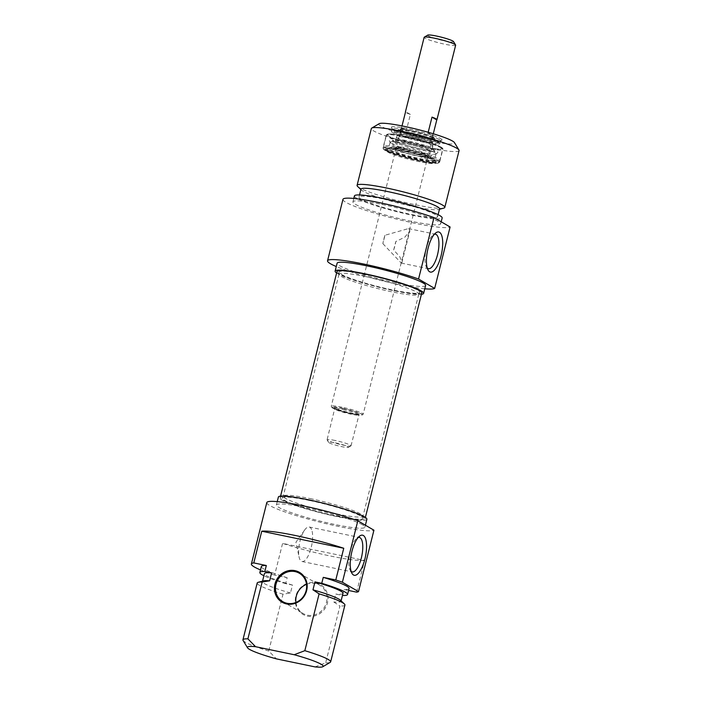 <?xml version="1.0" encoding="UTF-8"?>
<svg xmlns="http://www.w3.org/2000/svg" width="702" height="702" viewBox="0 0 702 702"><rect width="100%" height="100%" fill="white"/><g stroke="black" fill="none" stroke-linecap="round" stroke-linejoin="round"><path stroke-width="0.53" stroke-dasharray="3.51 2.63" d="M295.919 602.456A16.444 15.295 -59.7 0 0 303.088 613.513A16.444 15.295 -59.7 0 0 324.587 607.028A16.444 15.295 -59.7 0 0 319.673 585.117A16.444 15.295 -59.7 0 0 315.365 583.459A16.444 15.295 -59.7 0 0 306.52 584.301M315.821 582.818A17.269 16.067 120.3 0 1 323.262 610.643A17.269 16.067 120.3 0 1 295.84 604.94A17.269 16.067 120.3 0 1 315.821 582.818M315.031 666.9L325.667 662.855L339.943 606.037L333.801 601.991L335.793 594.067L342.453 595.445M356.625 592.137L364.584 560.433L282.59 543.383L274.622 575.087L287.162 577.693L285.661 583.643L292.462 585.056L290.47 592.979L283.011 594.199L268.743 651.017L276.395 658.871M342.594 595.48L344.085 589.531L348.587 590.47M364.584 560.433A55.502 6.064 14.1 0 1 282.59 543.383M325.667 662.855A45.226 4.94 -165.9 0 0 330.247 662.328M344.919 605.054A45.226 4.94 14.1 0 1 339.943 606.037M340.479 600.271A40.497 4.423 14.1 0 1 340.997 601.263A40.497 4.423 14.1 0 1 333.801 601.991M342.988 593.339A40.497 4.423 14.1 0 1 335.793 594.067M349.07 588.548A45.226 4.94 14.1 0 1 344.085 589.531M266.804 502.571A55.502 6.064 -165.9 0 0 316.04 521.182A55.502 6.064 -165.9 0 0 373.938 530.203M274.622 575.087A55.502 6.064 14.1 0 1 260.486 569.919M311.574 529.492A17.611 6.169 101.7 0 0 309.213 527.009A17.611 6.169 101.7 0 0 304.677 529.975A17.611 6.169 101.7 0 0 299.07 556.967A17.611 6.169 101.7 0 0 302.044 561.495A17.611 6.169 101.7 0 0 311.205 547.507A17.611 6.169 101.7 0 0 311.574 529.492M351.132 571.384A17.611 6.169 -78.3 0 1 350.193 570.199A17.611 6.169 -78.3 0 1 349.736 553.422A17.611 6.169 -78.3 0 1 356.835 538.215A17.611 6.169 -78.3 0 1 358.169 537.504M243.059 640.426A45.226 4.94 -165.9 0 0 268.743 651.017M283.011 594.199A45.226 4.94 14.1 0 1 257.195 583.011M366.883 519.287A45.639 4.984 14.1 0 1 321.411 513.004A45.639 4.984 14.1 0 1 278.369 497.051M362.486 524.798A45.639 4.984 -165.9 0 0 313.908 509.345A45.639 4.984 -165.9 0 0 276.377 504.975A45.639 4.984 -165.9 0 0 319.419 520.928A45.639 4.984 -165.9 0 0 364.9 527.211A45.639 4.984 -165.9 0 0 362.486 524.798M290.47 592.979A40.497 4.423 14.1 0 1 262.443 581.537A40.497 4.423 14.1 0 1 263.364 580.896M292.462 585.056A40.497 4.423 14.1 0 1 264.435 573.604M285.661 583.643A45.226 4.94 14.1 0 1 263.899 575.745M287.162 577.693A45.226 4.94 14.1 0 1 261.346 566.514M365.856 276.623A41.111 4.493 -165.9 0 0 339.005 274.21A41.111 4.493 -165.9 0 0 338.987 274.342A41.111 4.493 -165.9 0 0 377.781 288.583A41.111 4.493 -165.9 0 0 418.699 294.366A41.111 4.493 -165.9 0 0 418.752 294.243A41.111 4.493 -165.9 0 0 365.856 276.623M366.172 274.535A41.664 4.554 14.1 0 1 419.735 292.523A41.664 4.554 14.1 0 1 378.264 286.662A41.664 4.554 14.1 0 1 338.952 272.236A41.664 4.554 14.1 0 1 366.172 274.535M310.1 498.578A41.111 4.493 14.1 0 1 363.013 516.067A41.111 4.493 14.1 0 1 362.995 516.198A41.111 4.493 14.1 0 1 322.034 510.547A41.111 4.493 14.1 0 1 283.248 496.174A41.111 4.493 14.1 0 1 283.301 496.042A41.111 4.493 14.1 0 1 310.1 498.578M336.969 271.595A43.726 4.782 -165.9 0 0 378.211 286.881A43.726 4.782 -165.9 0 0 421.779 292.901M309.424 500.456A41.664 4.554 -165.9 0 0 282.265 497.893A41.664 4.554 -165.9 0 0 321.516 512.583A41.664 4.554 -165.9 0 0 363.048 518.181A41.664 4.554 -165.9 0 0 309.424 500.456M308.775 500.078A43.726 4.782 14.1 0 1 365.031 518.822A43.726 4.782 14.1 0 1 321.463 512.802A43.726 4.782 14.1 0 1 280.221 497.516A43.726 4.782 14.1 0 1 308.775 500.078M342.006 407.221A16.444 1.799 -165.9 0 0 331.265 406.265A16.444 1.799 -165.9 0 0 331.318 406.476A16.444 1.799 -165.9 0 0 346.779 412.013A16.444 1.799 -165.9 0 0 363.022 414.443A16.444 1.799 -165.9 0 0 363.162 414.277A16.444 1.799 -165.9 0 0 342.006 407.221M342.067 408.169A15.62 1.711 14.1 0 1 362.03 415.022A15.62 1.711 14.1 0 1 346.604 412.715A15.62 1.711 14.1 0 1 331.914 407.458A15.62 1.711 14.1 0 1 342.067 408.169M411.495 130.572A16.444 1.799 -165.9 0 0 400.754 129.607A16.444 1.799 -165.9 0 0 416.268 135.354A16.444 1.799 -165.9 0 0 432.66 137.618A16.444 1.799 -165.9 0 0 411.495 130.572M335.144 440.487A12.338 1.351 -165.9 0 0 327.088 439.768A12.338 1.351 -165.9 0 0 327.123 439.926A12.338 1.351 -165.9 0 0 338.724 444.076A12.338 1.351 -165.9 0 0 350.903 445.902A12.338 1.351 -165.9 0 0 351.018 445.77A12.338 1.351 -165.9 0 0 335.144 440.487M335.302 442.848A10.276 1.123 14.1 0 1 348.438 447.358A10.276 1.123 14.1 0 1 338.285 445.84A10.276 1.123 14.1 0 1 328.615 442.383A10.276 1.123 14.1 0 1 335.302 442.848M427.764 35.1A13.364 1.457 -165.9 0 0 440.242 39.909A13.364 1.457 -165.9 0 0 453.518 41.567M455.651 45.218A16.243 1.773 14.1 0 1 439.47 42.989A16.243 1.773 14.1 0 1 424.157 37.311M411.565 130.607A16.243 1.773 -165.9 0 0 400.956 129.659A16.243 1.773 -165.9 0 0 416.277 135.337A16.243 1.773 -165.9 0 0 432.458 137.574A16.243 1.773 -165.9 0 0 411.565 130.607M402.018 125.921L401.623 127.501A16.243 1.773 -165.9 0 0 401.456 127.676A16.243 1.773 -165.9 0 0 406.397 130.282L410.372 114.426A16.243 1.773 14.1 0 1 405.502 112.066M433.292 133.775L432.783 135.767A16.243 1.773 -165.9 0 0 432.958 135.591A16.243 1.773 -165.9 0 0 428.018 132.985L428.194 132.274M432.783 135.767L428.018 132.985M401.623 127.501L406.397 130.282M410.372 114.426L405.607 111.644M433.757 160.512A24.667 2.694 14.1 0 1 435.056 161.82A24.667 2.694 14.1 0 1 410.477 158.424A24.667 2.694 14.1 0 1 387.206 149.798A24.667 2.694 14.1 0 1 403.317 151.246A24.667 2.694 14.1 0 1 433.757 160.512M433.459 161.706A24.667 2.694 -165.9 0 0 407.195 153.352A24.667 2.694 -165.9 0 0 386.907 150.991A24.667 2.694 -165.9 0 0 386.986 151.316A24.667 2.694 -165.9 0 0 410.179 159.617A24.667 2.694 -165.9 0 0 434.538 163.259A24.667 2.694 -165.9 0 0 434.757 163.013A24.667 2.694 -165.9 0 0 433.459 161.706M382.871 243.655L401.281 263.083L401.869 262.723L399.903 256.932L393.682 249.965L395.788 241.567L404.878 237.136L409.88 230.809L408.45 228.598L384.977 235.258L382.871 243.655A17.611 6.169 101.7 0 1 383.748 239.356A17.611 6.169 101.7 0 1 384.977 235.258M439.215 139.549A24.877 2.72 -165.9 0 0 412.741 131.125A24.877 2.72 -165.9 0 0 392.286 128.747A24.877 2.72 -165.9 0 0 392.357 129.071A24.877 2.72 -165.9 0 0 415.751 137.443A24.877 2.72 -165.9 0 0 440.312 141.12A24.877 2.72 -165.9 0 0 440.531 140.865A24.877 2.72 -165.9 0 0 439.215 139.549M438.829 142.506A24.877 2.72 -165.9 0 0 438.522 142.322A24.877 2.72 -165.9 0 0 412.048 133.898A24.877 2.72 -165.9 0 0 391.584 131.52A24.877 2.72 -165.9 0 0 415.049 140.216A24.877 2.72 -165.9 0 0 439.838 143.638A24.877 2.72 -165.9 0 0 438.829 142.506M440.891 147.122A28.159 3.08 -165.9 0 0 394.849 134.442A28.159 3.08 -165.9 0 0 408.406 143.068A28.159 3.08 -165.9 0 0 440.891 147.122M440.645 138.592A26.106 2.852 14.1 0 1 441.795 140.242A26.106 2.852 14.1 0 1 416.014 136.381A26.106 2.852 14.1 0 1 391.462 127.597A26.106 2.852 14.1 0 1 411.486 129.44A26.106 2.852 14.1 0 1 440.645 138.592M379.168 123.701A39.058 4.265 -165.9 0 0 415.672 137.759A39.058 4.265 -165.9 0 0 454.475 142.62M434.889 160.749A25.904 2.834 14.1 0 1 436.021 162.381A25.904 2.834 14.1 0 1 410.442 158.555A25.904 2.834 14.1 0 1 386.091 149.842A25.904 2.834 14.1 0 1 405.949 151.667A25.904 2.834 14.1 0 1 434.889 160.749M427.29 268.173A17.611 6.169 -78.3 0 1 426.351 266.988A17.611 6.169 -78.3 0 1 426.36 248.21A17.611 6.169 -78.3 0 1 433.002 235.012A17.611 6.169 -78.3 0 1 434.336 234.292M393.682 249.965A17.611 6.169 101.7 0 0 395.788 241.567M459.073 150.579A45.226 4.94 14.1 0 1 414.013 144.358A45.226 4.94 14.1 0 1 371.349 128.545M357.651 186.478A45.226 4.94 -165.9 0 0 399.736 201.176A45.226 4.94 -165.9 0 0 443.769 208.108M336.618 272.981A45.639 4.984 -165.9 0 0 378.159 287.083A45.639 4.984 -165.9 0 0 421.428 294.287M425.623 285.433A45.639 4.984 14.1 0 1 380.151 279.159A45.639 4.984 14.1 0 1 337.1 263.206M361.003 189.145A40.497 4.423 -165.9 0 0 361.521 190.145A40.497 4.423 -165.9 0 0 399.201 203.308A40.497 4.423 -165.9 0 0 438.636 209.512A40.497 4.423 -165.9 0 0 439.557 208.88M435.424 214.663A40.497 4.423 -165.9 0 0 392.321 200.947A40.497 4.423 -165.9 0 0 359.012 197.078A40.497 4.423 -165.9 0 0 397.209 211.232A40.497 4.423 -165.9 0 0 437.565 216.804A40.497 4.423 -165.9 0 0 435.424 214.663M354.431 195.919A45.226 4.94 -165.9 0 0 397.086 211.732A45.226 4.94 -165.9 0 0 442.155 217.953M438.267 221.507A45.226 4.94 -165.9 0 0 390.128 206.195A45.226 4.94 -165.9 0 0 352.93 201.869A45.226 4.94 -165.9 0 0 395.595 217.681A45.226 4.94 -165.9 0 0 440.654 223.903A45.226 4.94 -165.9 0 0 438.267 221.507M424.78 288.785A55.502 6.064 14.1 0 1 336.267 266.549M342.962 199.368A55.502 6.064 -165.9 0 0 392.207 217.98A55.502 6.064 -165.9 0 0 450.096 226.992M394.348 148.894A18.91 2.071 -165.9 0 0 413.943 155.256A18.91 2.071 -165.9 0 0 430.229 157.327A18.91 2.071 -165.9 0 0 412.434 150.632A18.91 2.071 -165.9 0 0 393.585 148.122A18.91 2.071 -165.9 0 0 394.348 148.894M435.126 152.694A23.701 2.589 -165.9 0 0 410.082 144.603A23.701 2.589 -165.9 0 0 390.11 142.216A23.701 2.589 -165.9 0 0 391.26 143.419A23.701 2.589 -165.9 0 0 412.469 150.509A23.701 2.589 -165.9 0 0 434.494 154.282A23.701 2.589 -165.9 0 0 436.082 153.764A23.701 2.589 -165.9 0 0 435.126 152.694M433.485 159.328A23.728 2.589 -165.9 0 0 408.415 151.228A23.728 2.589 -165.9 0 0 388.425 148.842A23.728 2.589 -165.9 0 0 410.802 157.134A23.728 2.589 -165.9 0 0 434.441 160.398A23.728 2.589 -165.9 0 0 433.485 159.328M384.793 148.938A28.65 3.133 -165.9 0 0 414.671 158.634A28.65 3.133 -165.9 0 0 439.189 161.688A28.65 3.133 -165.9 0 0 412.197 151.588A28.65 3.133 -165.9 0 0 383.625 147.736A28.65 3.133 -165.9 0 0 384.793 148.938M384.784 147.683A28.984 3.168 -165.9 0 0 415.005 157.485A28.984 3.168 -165.9 0 0 439.803 160.582A28.984 3.168 -165.9 0 0 439.838 160.495A28.984 3.168 -165.9 0 0 438.671 159.178A28.984 3.168 -165.9 0 0 408.037 149.28A28.984 3.168 -165.9 0 0 383.617 146.376A28.984 3.168 -165.9 0 0 383.608 146.464A28.984 3.168 -165.9 0 0 384.784 147.683M433.994 137.724A18.708 2.045 -165.9 0 0 414.68 131.441A18.708 2.045 -165.9 0 0 398.517 129.361A18.708 2.045 -165.9 0 0 416.11 135.995A18.708 2.045 -165.9 0 0 434.749 138.461A18.708 2.045 -165.9 0 0 433.994 137.724M434.512 140.751A20.016 2.185 -165.9 0 0 413.847 134.029A20.016 2.185 -165.9 0 0 396.551 131.809A20.016 2.185 -165.9 0 0 415.382 138.908A20.016 2.185 -165.9 0 0 435.319 141.55A20.016 2.185 -165.9 0 0 434.512 140.751M432.853 137.478A17.471 1.913 -165.9 0 0 414.382 131.511A17.471 1.913 -165.9 0 0 399.657 129.756A17.471 1.913 -165.9 0 0 416.146 135.863A17.471 1.913 -165.9 0 0 433.555 138.268A17.471 1.913 -165.9 0 0 432.853 137.478M432.651 138.25A17.471 1.913 -165.9 0 0 414.189 132.283A17.471 1.913 -165.9 0 0 399.464 130.528A17.471 1.913 -165.9 0 0 415.944 136.644A17.471 1.913 -165.9 0 0 433.362 139.049A17.471 1.913 -165.9 0 0 432.651 138.25M432.107 145.253A18.708 2.045 -165.9 0 0 412.706 138.952A18.708 2.045 -165.9 0 0 396.612 136.908A18.708 2.045 -165.9 0 0 396.577 136.987A18.708 2.045 -165.9 0 0 414.215 143.524A18.708 2.045 -165.9 0 0 432.862 146.104A18.708 2.045 -165.9 0 0 432.862 146.016A18.708 2.045 -165.9 0 0 432.107 145.253M431.195 148.877A18.708 2.045 -165.9 0 0 411.425 142.488A18.708 2.045 -165.9 0 0 395.665 140.611A18.708 2.045 -165.9 0 0 395.656 140.69A18.708 2.045 -165.9 0 0 413.311 147.148A18.708 2.045 -165.9 0 0 431.914 149.798A18.708 2.045 -165.9 0 0 431.949 149.728A18.708 2.045 -165.9 0 0 431.195 148.877M342.848 408.625A13.154 1.439 -165.9 0 0 338.654 410.108A13.154 1.439 -165.9 0 0 359.547 414.452A13.154 1.439 -165.9 0 0 342.848 408.625M342.909 409.573A12.338 1.351 14.1 0 1 358.783 414.856A12.338 1.351 14.1 0 1 346.49 413.162A12.338 1.351 14.1 0 1 334.854 408.845A12.338 1.351 14.1 0 1 342.909 409.573M440.733 146.955A28.37 3.098 14.1 0 1 409.494 143.383A28.37 3.098 14.1 0 1 393.927 134.293A28.37 3.098 14.1 0 1 440.733 146.955M437.144 161.223A28.37 3.098 -165.9 0 0 390.338 148.561A28.37 3.098 -165.9 0 0 405.905 157.652A28.37 3.098 -165.9 0 0 437.144 161.223M441.286 147.903A29.186 3.194 -165.9 0 0 410.214 138.022A29.186 3.194 -165.9 0 0 386.205 135.223A29.186 3.194 -165.9 0 0 413.741 145.428A29.186 3.194 -165.9 0 0 442.83 149.447A29.186 3.194 -165.9 0 0 441.286 147.903M438.101 160.582A29.186 3.194 14.1 0 1 439.645 162.127A29.186 3.194 14.1 0 1 410.556 158.108A29.186 3.194 14.1 0 1 383.02 147.911A29.186 3.194 14.1 0 1 407.028 150.702A29.186 3.194 14.1 0 1 438.101 160.582M432.467 138.215A17.269 1.887 -165.9 0 0 404.229 130.432A17.269 1.887 -165.9 0 0 412.548 135.723A17.269 1.887 -165.9 0 0 432.467 138.215M431.476 139.128A16.497 1.799 -165.9 0 0 414.373 133.573A16.497 1.799 -165.9 0 0 400.175 131.774A16.497 1.799 -165.9 0 0 400.807 132.59A16.497 1.799 -165.9 0 0 418.567 138.294A16.497 1.799 -165.9 0 0 432.151 139.803A16.497 1.799 -165.9 0 0 431.476 139.128M427.685 154.326A16.515 1.808 -165.9 0 0 409.915 148.613A16.515 1.808 -165.9 0 0 396.305 147.095A16.515 1.808 -165.9 0 0 411.89 152.799A16.515 1.808 -165.9 0 0 428.317 155.142A16.515 1.808 -165.9 0 0 427.685 154.326M428.36 156.142A17.682 1.931 -165.9 0 0 407.011 149.517A17.682 1.931 -165.9 0 0 395.498 149.131A17.682 1.931 -165.9 0 0 416.839 155.765A17.682 1.931 -165.9 0 0 428.36 156.142M393.48 141.611A21.665 2.369 -165.9 0 0 415.926 148.903A21.665 2.369 -165.9 0 0 434.591 151.281A21.665 2.369 -165.9 0 0 433.766 150.202A21.665 2.369 -165.9 0 0 410.416 142.699A21.665 2.369 -165.9 0 0 392.602 140.733A21.665 2.369 -165.9 0 0 393.48 141.611M441.461 148.078A28.984 3.168 -165.9 0 0 410.828 138.18A28.984 3.168 -165.9 0 0 386.407 135.275A28.984 3.168 -165.9 0 0 413.741 145.411A28.984 3.168 -165.9 0 0 442.629 149.394A28.984 3.168 -165.9 0 0 441.461 148.078M438.267 141.558A24.052 2.632 -165.9 0 0 398.947 130.721A24.052 2.632 -165.9 0 0 410.521 138.083A24.052 2.632 -165.9 0 0 438.267 141.558M282.766 601.649L303.088 613.513M299.359 573.253L319.673 585.117M302.044 561.495L352.185 571.919M309.213 527.009L359.354 537.434M350.193 570.199L351.921 573.28M356.835 538.215L359.652 536.074M304.677 529.975L295.928 542.234L299.07 556.967M364.9 527.211L365.4 525.219M276.377 504.975L277.22 501.632M418.699 294.366L419.735 292.523M338.987 274.342L338.952 272.236M339.005 274.21L283.248 496.174M418.752 294.243L362.995 516.198M283.301 496.042L282.265 497.893M363.013 516.067L363.048 518.181M280.572 496.13L280.221 497.516M365.382 517.435L365.031 518.822M362.03 415.022L363.022 414.443M331.914 407.458L331.318 406.476M400.754 129.607L364.557 273.727M364.505 273.947L331.265 406.265M432.66 137.618L396.454 281.739M396.402 281.958L363.162 414.277M351.018 445.77L359.082 414.47C358.652 415.733 334.556 409.678 334.775 408.362L327.088 439.768M348.438 447.358L350.903 445.902M328.615 442.383L327.123 439.926M401.456 127.676L400.956 129.659M432.958 135.591L432.458 137.574M434.757 163.013L435.056 161.82M386.907 150.991L387.206 149.798M401.869 262.723L409.889 230.809M392.286 128.747L391.584 131.52C390.417 126.825 431.607 137.171 438.513 141.655L439.838 143.638L440.531 140.865M440.312 141.12L441.795 140.242M392.357 129.071L391.462 127.597M434.538 163.259L436.021 162.381M386.986 151.316L386.091 149.842M426.351 266.988L428.08 270.077M433.002 235.012L435.81 232.871M401.281 263.083L428.352 268.708M408.45 228.598L435.521 234.231M440.944 147.034C442.611 148.017 443.243 148.824 442.83 149.447L439.645 162.127C438.478 162.671 441.426 163.276 434.722 163.329C428.202 162.829 419.182 161.1 407.669 158.125L390.4 152.782L383.617 149.412L383.02 147.911L386.205 135.223L387.425 134.187C389.636 133.687 394.48 134.135 401.965 135.539C415.891 138.171 434.441 143.357 440.944 147.034M438.636 209.512L439.452 209.293M361.521 190.145L360.898 189.558M359.547 194.945L359.012 197.078M438.101 214.672L437.565 216.804M353.79 198.455L352.93 201.869M441.189 221.797L440.654 223.903M396.612 136.908L400.21 131.16C399.815 132.932 431.914 140.997 432.406 139.25L432.862 146.016M395.656 140.69L396.305 147.095L395.796 148.061C396.648 146.718 424.763 153.247 428.001 155.993L431.914 149.798M430.229 157.327L435.029 150.912C432.52 151.378 424.956 150.114 412.346 147.113L395.647 141.883L392.392 140.198L393.585 148.122M391.26 143.419C389.022 141.278 388.724 139.865 390.373 139.163C391.383 138.417 394.05 138.136 407.309 140.76C421.437 143.822 433.485 147.876 435.924 149.701C437.934 151.948 439.601 152.606 434.494 154.282M390.11 142.216L388.425 148.842M436.082 153.764L434.441 160.398M439.189 161.688L439.803 160.582M383.625 147.736L383.608 146.464M439.838 160.495L442.629 149.394L441.137 147.227C433.906 143.103 415.953 138.285 402.053 135.583C384.117 132.581 386.969 134.924 386.407 135.275L383.617 146.376M398.517 129.361L396.551 131.809M434.749 138.461L435.319 141.55M399.657 129.756L399.464 130.528M433.555 138.268L433.362 139.049M396.577 136.987L395.665 140.611M432.862 146.104L431.949 149.728"/><path stroke-width="1.05" d="M287.083 603.308A16.444 15.295 120.3 0 1 282.766 601.649A16.444 15.295 120.3 0 1 276.755 581.958A16.444 15.295 120.3 0 1 295.042 571.595A16.444 15.295 120.3 0 1 299.359 573.253A16.444 15.295 120.3 0 1 305.37 592.936A16.444 15.295 120.3 0 1 287.083 603.308M286.618 603.948A17.269 16.067 -59.7 0 0 306.607 581.826A17.269 16.067 -59.7 0 0 279.177 576.123A17.269 16.067 -59.7 0 0 286.618 603.948M306.52 584.301A16.444 15.295 -59.7 0 0 295.919 602.456M253.782 562.916L261.749 531.212L343.752 548.262L335.784 579.966L323.253 577.36L321.753 583.309L314.961 581.897L312.969 589.82L319.103 593.866L304.835 650.684L294.191 654.729L255.554 646.7L247.903 638.846L262.171 582.028L269.638 580.808L271.621 572.885L264.829 571.472L266.321 565.522L253.782 562.916A55.502 6.064 14.1 0 0 251.377 564.004A55.502 6.064 14.1 0 0 260.486 569.919M255.554 646.7A39.058 4.265 14.1 0 0 247.525 647.797A39.058 4.265 14.1 0 0 276.395 658.871L315.031 666.9A39.058 4.265 14.1 0 0 322.832 666.707L330.247 662.328A45.226 4.94 -165.9 0 0 330.651 661.872A45.226 4.94 -165.9 0 0 304.835 650.684M348.587 590.47L356.625 592.137A55.502 6.064 14.1 0 0 358.503 591.637L373.938 530.203L357.827 520.796A55.502 6.064 -165.9 0 0 300.14 505.229A55.502 6.064 -165.9 0 0 266.804 502.571L251.377 564.004M342.453 595.445L342.594 595.48A45.226 4.94 14.1 0 0 347.569 594.489L349.07 588.548A45.226 4.94 14.1 0 0 323.253 577.36M261.749 531.212A55.502 6.064 14.1 0 1 343.752 548.262M294.191 654.729A39.058 4.265 14.1 0 1 322.832 666.707M319.103 593.866A45.226 4.94 14.1 0 1 344.349 603.939A45.226 4.94 14.1 0 1 344.919 605.054L330.651 661.872M312.969 589.82A40.497 4.423 14.1 0 1 340.479 600.271L344.349 603.939M314.961 581.897A40.497 4.423 14.1 0 1 342.988 593.339L341.102 600.851M321.753 583.309A45.226 4.94 14.1 0 1 347.569 594.489M335.784 579.966A55.502 6.064 14.1 0 1 342.392 582.23L357.827 520.796M342.392 582.23L358.503 591.637M358.169 537.504A17.611 6.169 -78.3 0 1 359.354 537.434A17.611 6.169 -78.3 0 1 361.354 557.932A17.611 6.169 -78.3 0 1 352.185 571.919A17.611 6.169 -78.3 0 1 351.132 571.384M364.9 559.02A20.49 7.178 101.7 0 0 359.652 536.074A20.49 7.178 101.7 0 0 351.386 553.764A20.49 7.178 101.7 0 0 351.921 573.28A20.49 7.178 101.7 0 0 364.9 559.02M247.903 638.846A45.226 4.94 -165.9 0 0 242.927 639.838A45.226 4.94 -165.9 0 0 243.059 640.426L247.525 647.797M242.927 639.838L257.195 583.011A45.226 4.94 14.1 0 1 258.231 582.3A45.226 4.94 14.1 0 1 262.171 582.028M277.22 501.632L278.369 497.051A45.639 4.984 14.1 0 1 315.9 501.421A45.639 4.984 14.1 0 1 364.478 516.865A45.639 4.984 14.1 0 1 366.883 519.287L365.4 525.219M258.231 582.3L263.364 580.896A40.497 4.423 14.1 0 1 269.638 580.808M262.548 581.124L264.435 573.604A40.497 4.423 14.1 0 1 271.621 572.885M263.899 575.745A45.226 4.94 14.1 0 1 259.845 572.455A45.226 4.94 14.1 0 1 264.829 571.472M259.845 572.455L261.346 566.514A45.226 4.94 14.1 0 1 266.321 565.522M365.382 517.435L421.779 292.901A43.726 4.782 -165.9 0 0 365.523 274.157A43.726 4.782 -165.9 0 0 336.969 271.595L280.572 496.13M455.607 45.007L453.518 41.567A13.364 1.457 -165.9 0 0 436.372 36.021A13.364 1.457 -165.9 0 0 427.764 35.1L424.298 37.145A16.243 1.773 14.1 0 1 434.757 38.259A16.243 1.773 14.1 0 1 455.607 45.007A16.243 1.773 14.1 0 1 455.651 45.218L436.934 119.735A16.243 1.773 14.1 0 1 436.767 119.919L433.292 133.775M405.502 112.066A16.243 1.773 14.1 0 1 405.44 111.82L424.157 37.311A16.243 1.773 14.1 0 1 424.298 37.145M405.44 111.82A16.243 1.773 14.1 0 1 405.607 111.644L402.018 125.921M428.194 132.274L432.002 117.129A16.243 1.773 14.1 0 1 436.934 119.735M432.002 117.129L436.767 119.919M458.941 149.982L454.475 142.62A39.058 4.265 -165.9 0 0 452.527 141.058A39.058 4.265 -165.9 0 0 413.022 128.326A39.058 4.265 -165.9 0 0 379.168 123.701L371.753 128.08A45.226 4.94 14.1 0 1 410.942 133.433A45.226 4.94 14.1 0 1 456.686 148.183A45.226 4.94 14.1 0 1 458.941 149.982A45.226 4.94 14.1 0 1 459.073 150.579L444.805 207.397A45.226 4.94 -165.9 0 0 442.418 205.002A45.226 4.94 -165.9 0 0 394.27 189.689A45.226 4.94 -165.9 0 0 357.081 185.363A45.226 4.94 -165.9 0 0 357.651 186.478L360.898 189.558M434.336 234.292A17.611 6.169 -78.3 0 1 435.521 234.231A17.611 6.169 -78.3 0 1 437.969 252.72A17.611 6.169 -78.3 0 1 428.352 268.708A17.611 6.169 -78.3 0 1 427.29 268.173M428.08 248.227A20.49 7.178 101.7 0 0 428.08 270.077A20.49 7.178 101.7 0 0 441.593 253.475A20.49 7.178 101.7 0 0 435.81 232.871A20.49 7.178 101.7 0 0 428.08 248.227M418.55 279.019L434.661 288.434L450.096 226.992L433.985 217.585A55.502 6.064 -165.9 0 0 376.298 202.018A55.502 6.064 -165.9 0 0 342.962 199.368L327.536 260.802A55.502 6.064 14.1 0 1 360.863 263.452A55.502 6.064 14.1 0 1 418.55 279.019L433.985 217.585M357.081 185.363L371.349 128.545A45.226 4.94 14.1 0 1 371.753 128.08M439.452 209.293L443.769 208.108A45.226 4.94 -165.9 0 0 444.805 207.397M421.428 294.287A45.639 4.984 -165.9 0 0 423.631 293.366A45.639 4.984 -165.9 0 0 421.226 290.944A45.639 4.984 -165.9 0 0 372.648 275.5A45.639 4.984 -165.9 0 0 335.117 271.13A45.639 4.984 -165.9 0 0 336.618 272.981M335.117 271.13L337.1 263.206A45.639 4.984 14.1 0 1 374.631 267.567A45.639 4.984 14.1 0 1 423.218 283.02A45.639 4.984 14.1 0 1 425.623 285.433L423.631 293.366M438.101 214.672L439.557 208.88A40.497 4.423 -165.9 0 0 437.416 206.73A40.497 4.423 -165.9 0 0 394.305 193.024A40.497 4.423 -165.9 0 0 361.003 189.145L359.547 194.945M441.189 221.797L442.155 217.953A45.226 4.94 -165.9 0 0 439.759 215.567A45.226 4.94 -165.9 0 0 391.619 200.254A45.226 4.94 -165.9 0 0 354.431 195.919L353.79 198.455M434.661 288.434A55.502 6.064 14.1 0 1 424.78 288.785M336.267 266.549A55.502 6.064 14.1 0 1 327.536 260.802"/></g></svg>
